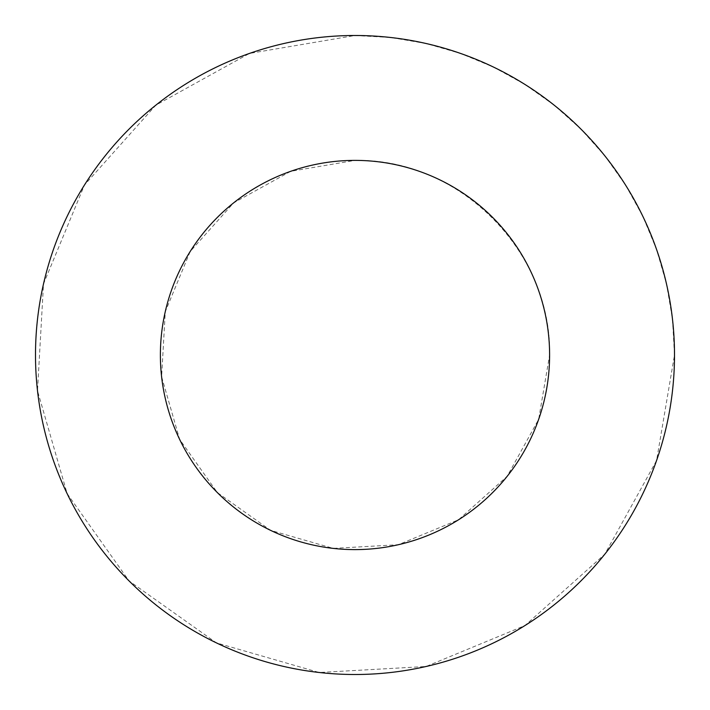 <?xml version="1.0" encoding="UTF-8"?>
<svg xmlns="http://www.w3.org/2000/svg" width="710" height="710" viewBox="0 0 710 710"><rect width="100%" height="100%" fill="white"/><g stroke="black" fill="none" stroke-linecap="round" stroke-linejoin="round"><path stroke-width="0.53" stroke-dasharray="3.55 2.66" d="M355 160.398C459.024 158.215 551.785 250.976 549.602 355L538.686 419.273L507.144 476.33L458.536 519.773L398.301 544.73L333.212 548.377L270.563 530.334L217.393 492.607L179.665 439.437L161.623 376.788L165.27 311.699L190.227 251.464L233.67 202.856L290.727 171.314L355 160.398M355 35.5L390.775 37.506L426.098 43.514L460.524 53.428L493.627 67.139L524.983 84.472L554.208 105.204L580.922 129.078L604.796 155.792L625.528 185.017L642.861 216.373L656.572 249.476L666.486 283.902L672.494 319.225L674.5 355L656.572 460.524L604.796 554.208L524.983 625.528L426.098 666.486L319.225 672.494L216.373 642.861L129.078 580.922L67.139 493.627L37.506 390.775L43.514 283.902L84.472 185.017L155.792 105.204L249.476 53.428L355 35.5"/><path stroke-width="1.06" d="M549.602 355A194.602 194.602 0 0 0 257.695 186.464A194.602 194.602 0 0 0 257.695 523.536A194.602 194.602 0 0 0 549.602 355M674.5 355A319.5 319.5 0 0 0 195.25 78.304A319.5 319.5 0 0 0 195.25 631.696A319.5 319.5 0 0 0 674.5 355"/></g></svg>
